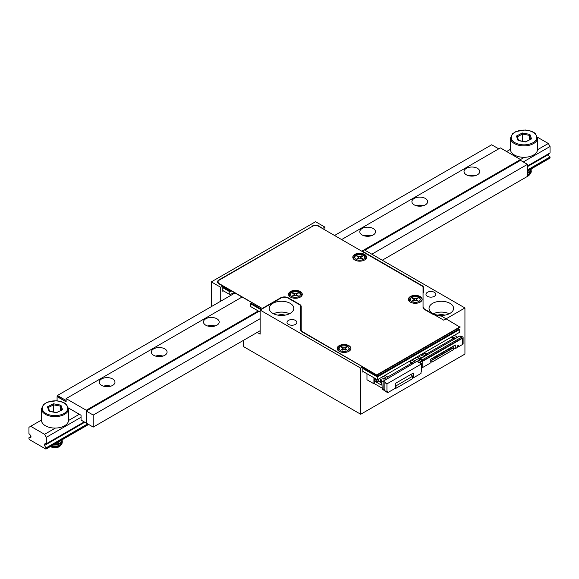 <?xml version="1.0" encoding="UTF-8"?>
<svg xmlns="http://www.w3.org/2000/svg" width="579" height="579" viewBox="0 0 579 579"><rect width="100%" height="100%" fill="white"/><g stroke="black" fill="none" stroke-linecap="round" stroke-linejoin="round"><path stroke-width="0.87" d="M312.081 226.527L218.978 279.874L218.978 280.301M312.081 226.121A4.914 2.837 180 0 1 319.029 226.121L319.029 226.527M322.85 228.734L319.029 226.121M322.85 228.329L324.935 227.127L315.555 221.714L211.335 281.879L220.715 287.3L222.799 286.091L218.978 283.884A4.914 2.837 180 0 1 217.538 281.879A4.914 2.837 180 0 1 218.978 279.874M295.406 320.39A4.914 2.837 180 0 1 296.846 322.394A4.914 2.837 180 0 1 291.932 325.232A4.914 2.837 180 0 1 287.018 322.394A4.914 2.837 180 0 1 290.05 319.774A4.914 2.837 180 0 1 295.406 320.39M290.195 303.345A12.282 7.093 180 0 1 293.792 308.354A12.282 7.093 180 0 1 281.51 315.446A12.282 7.093 180 0 1 269.228 308.354A12.282 7.093 180 0 1 276.813 301.804A12.282 7.093 180 0 1 290.195 303.345M363.496 371.74L362.801 372.138L362.801 366.92L302.158 331.912A4.914 2.837 180 0 1 300.718 329.907L300.718 306.581A4.914 2.837 0 0 0 299.278 304.576L287.937 298.026A4.914 2.837 0 0 0 280.989 298.026L260.145 310.062L360.717 368.128L362.801 366.92L377.045 375.149L460.073 327.207L441.379 316.018A13.266 7.657 180 0 1 431.934 313.775L424.639 309.555A5.406 3.119 180 0 1 423.054 307.355L423.054 287.64A4.422 2.555 0 0 0 421.758 285.831L318.682 226.324A4.422 2.555 0 0 0 312.428 226.324L219.325 280.077A4.422 2.555 0 0 0 218.03 281.879A4.422 2.555 0 0 0 219.325 283.688L262.229 308.455L222.799 286.091L222.799 291.309L223.494 290.904M434.366 292.308A4.914 2.837 180 0 1 435.806 294.32A4.914 2.837 180 0 1 430.892 297.15A4.914 2.837 180 0 1 425.978 294.32A4.914 2.837 180 0 1 429.01 291.693A4.914 2.837 180 0 1 434.366 292.308M449.999 303.345A12.282 7.093 180 0 1 453.596 308.354A12.282 7.093 180 0 1 441.314 315.446A12.282 7.093 180 0 1 429.032 308.354A12.282 7.093 180 0 1 436.617 301.804A12.282 7.093 180 0 1 449.999 303.345M423.054 291.621A4.914 2.837 0 0 1 423.546 292.851L423.546 287.64A4.914 2.837 180 0 0 422.105 285.635L362.28 251.091L364.365 249.889L464.937 307.956L464.937 354.087L360.717 414.26L360.717 368.128M423.546 307.355A4.914 2.837 0 0 0 424.986 309.36L424.986 309.758M464.937 307.956L443.746 320.187L424.986 309.36M324.935 227.127L324.935 229.935M220.715 287.3L220.715 301.218M362.28 251.091L362.28 251.496M362.28 253.935L362.28 254.304M257.192 332.426L260.145 334.134L260.145 310.062M243.469 340.351L243.469 346.568L360.717 414.26M211.335 281.879L211.335 306.631M437.746 315.142A7.86 4.538 180 0 1 444.882 315.142M449.246 313.775A12.282 7.093 0 0 0 433.381 313.775M277.942 315.142A7.86 4.538 180 0 1 285.078 315.142M289.442 313.775A12.282 7.093 0 0 0 273.577 313.775M342.594 348.37L342.203 347.255L341.407 347.718M343.065 349.694L342.703 348.674A1.31 0.76 180 0 1 342.319 349.209L341.407 349.73L342.203 350.194L343.115 349.665A1.31 0.76 180 0 1 344.968 349.665L344.968 347.675A1.31 0.76 180 0 1 343.115 347.675L342.203 347.255M342.703 349.904L342.703 348.674A1.31 0.76 180 0 0 342.319 348.138L341.407 347.61L342.203 347.154M345.764 350.129L345.764 349.209L346.676 349.73L345.88 350.194L344.968 349.665M344.968 347.675L345.88 347.154L346.676 347.61L345.764 348.138A1.31 0.76 180 0 0 345.381 348.674L345.019 349.694M345.764 349.209A1.31 0.76 180 0 1 345.381 348.674L345.381 349.904M346.676 347.718L345.88 347.154M345.88 347.255L345.489 348.37M262.229 308.455L280.641 297.83A5.406 3.119 180 0 1 288.284 297.83L299.625 304.373A5.406 3.119 180 0 1 301.21 306.581L301.21 329.907A4.422 2.555 0 0 0 302.506 331.709L377.045 375.149M302.499 332.107A4.422 2.555 180 0 1 301.21 330.305L301.21 329.907M377.045 374.743L460.073 326.809M348.905 345.663A6.876 3.973 180 0 1 350.917 348.471A6.876 3.973 180 0 1 344.042 352.445A6.876 3.973 180 0 1 337.166 348.471A6.876 3.973 180 0 1 341.407 344.802A6.876 3.973 180 0 1 348.905 345.663M300.269 291.512A6.876 3.973 180 0 1 302.281 294.32A6.876 3.973 180 0 1 295.406 298.286A6.876 3.973 180 0 1 288.53 294.32A6.876 3.973 180 0 1 292.771 290.651A6.876 3.973 180 0 1 300.269 291.512M420.122 296.52A6.876 3.973 180 0 1 422.134 299.329A6.876 3.973 180 0 1 415.259 303.302A6.876 3.973 180 0 1 408.383 299.329A6.876 3.973 180 0 1 412.624 295.659A6.876 3.973 180 0 1 420.122 296.52M364.538 254.405A6.876 3.973 180 0 1 366.55 257.214A6.876 3.973 180 0 1 359.675 261.18A6.876 3.973 180 0 1 352.799 257.214A6.876 3.973 180 0 1 357.04 253.544A6.876 3.973 180 0 1 364.538 254.405M337.173 348.674A6.876 3.973 180 0 1 341.574 345.164A6.876 3.973 180 0 1 348.905 346.061A6.876 3.973 180 0 1 350.91 348.674A6.876 3.973 180 0 0 346.51 345.164A6.876 3.973 180 0 0 339.178 346.061L339.178 347.277M288.537 294.516A6.876 3.973 180 0 1 292.938 291.013A6.876 3.973 180 0 1 300.269 291.91A6.876 3.973 180 0 1 302.274 294.516M415.259 296.513L415.259 295.76A6.876 3.973 180 0 0 408.39 299.531A6.876 3.973 180 0 1 412.791 296.028A6.876 3.973 180 0 1 420.122 296.926A6.876 3.973 180 0 1 422.127 299.531M354.811 256.019L354.811 254.803A6.876 3.973 180 0 0 352.806 257.409A6.876 3.973 180 0 1 357.207 253.906A6.876 3.973 180 0 1 364.538 254.803A6.876 3.973 180 0 1 366.543 257.409M301.21 306.986A5.406 3.119 0 0 0 299.625 304.778M219.325 283.688L219.325 284.086A4.422 2.555 180 0 1 218.03 282.284A4.422 2.555 180 0 1 218.044 282.082M353.118 258.415A6.876 3.973 180 0 1 353.885 257.474M358.944 254.427L360.022 253.645M222.799 286.894L229.885 290.984A15.72 9.076 180 0 1 230.71 290.658M229.885 290.18L229.885 290.984M251.843 302.86L251.843 303.664L261.534 309.258M288.545 294.472L290.166 293.531M337.275 349.173L338.302 348.572M349.832 348.732A6.876 3.973 180 0 1 350.599 349.673M362.801 367.723L377.392 376.147L458.336 329.415L458.336 328.213M377.392 374.946L377.392 376.147M408.702 300.537A6.876 3.973 180 0 1 409.469 299.596M419.674 297.765L421.237 297.765M302.166 295.044A6.876 3.973 0 0 0 300.885 293.879M293.958 294.219L293.567 293.104L292.771 293.56M294.429 295.543L294.067 294.523A1.31 0.76 180 0 1 293.683 295.051L292.771 295.579L293.567 296.035L294.479 295.514A1.31 0.76 180 0 1 296.332 295.514L296.332 293.524A1.31 0.76 180 0 1 294.479 293.524L293.567 293.104M294.067 295.753L294.067 294.516A1.31 0.76 180 0 0 293.683 293.98L292.771 293.459L293.567 292.996M297.128 295.97L297.128 295.051L298.04 295.579L297.244 296.035L296.332 295.514M296.332 293.524L297.244 292.996L298.04 293.459L297.128 293.98A1.31 0.76 180 0 0 296.745 294.516L296.383 295.543M297.128 295.051A1.31 0.76 180 0 1 296.745 294.516L296.745 295.753M298.04 293.56L297.244 292.996M297.244 293.104L296.853 294.219M110.227 386.331A7.368 4.256 0 0 0 104.003 386.331M162.337 356.251A7.368 4.256 0 0 0 156.113 356.251M214.447 326.165A7.368 4.256 0 0 0 208.223 326.165M370.777 235.906A7.368 4.256 0 0 0 364.553 235.906M422.887 205.82A7.368 4.256 0 0 0 416.663 205.82M474.997 175.734A7.368 4.256 0 0 0 468.773 175.734M55.396 428.069L44.583 434.315L30.687 426.289L41.493 420.05M68.51 420.499L79.323 414.26M361.759 251.192L524.386 157.3M537.5 149.729L548.313 143.491L537.428 137.209M506.625 151.51L510.483 149.281M30.687 426.289L28.95 427.295L28.95 433.714A2.454 1.419 -120 0 1 30.607 436.081A0.738 0.427 -120 0 1 30.607 437.268A2.454 1.419 -120 0 1 30.18 437.847A2.454 1.419 -120 0 1 28.95 437.724L28.95 438.527A0.984 0.565 -120 0 0 29.645 439.729L45.625 448.957A0.984 0.565 -120 0 0 46.117 449.007A0.984 0.565 -120 0 0 46.32 448.559L88.355 424.284M527.469 171.102L549.847 158.183A0.984 0.565 -120 0 0 550.05 157.727L550.05 156.931L527.469 169.965M44.583 434.315L46.32 437.326L46.32 443.738A2.454 1.419 -120 0 0 45.09 443.623A2.454 1.419 -120 0 0 44.663 444.194A0.738 0.427 -120 0 0 44.663 445.381A2.454 1.419 -120 0 0 46.32 447.755L87.661 423.886M46.32 447.755L46.32 448.559M527.469 166.636L548.393 154.557A2.454 1.419 -120 0 0 550.05 156.931M44.663 445.381L84.78 422.221M548.031 154.079A0.738 0.427 -120 0 0 548.393 154.557M44.663 444.194L45.806 443.536M46.32 443.738L84.187 421.881M527.469 165.956L550.05 152.914L550.05 146.494L548.313 143.491M46.32 437.326L81.06 417.264M523.3 161.939L550.05 146.494M30.607 437.268L31.049 437.022M28.95 437.724L30.969 436.559M477.443 174.778A7.86 4.538 180 0 1 468.874 175.763A7.86 4.538 180 0 1 464.025 171.565A7.86 4.538 180 0 1 471.885 167.027A7.86 4.538 180 0 1 479.745 171.565A7.86 4.538 180 0 1 477.443 174.778M425.333 204.865A7.86 4.538 180 0 1 416.764 205.849A7.86 4.538 180 0 1 411.915 201.651A7.86 4.538 180 0 1 419.775 197.113A7.86 4.538 180 0 1 427.635 201.651A7.86 4.538 180 0 1 425.333 204.865M373.223 234.951A7.86 4.538 180 0 1 364.654 235.935A7.86 4.538 180 0 1 359.805 231.738A7.86 4.538 180 0 1 367.665 227.2A7.86 4.538 180 0 1 375.525 231.738A7.86 4.538 180 0 1 373.223 234.951M216.893 325.203A7.86 4.538 180 0 1 208.324 326.187A7.86 4.538 180 0 1 203.475 321.996A7.86 4.538 180 0 1 211.335 317.458A7.86 4.538 180 0 1 219.195 321.996A7.86 4.538 180 0 1 216.893 325.203M164.783 355.289A7.86 4.538 180 0 1 156.214 356.273A7.86 4.538 180 0 1 151.365 352.083A7.86 4.538 180 0 1 159.225 347.545A7.86 4.538 180 0 1 167.085 352.083A7.86 4.538 180 0 1 164.783 355.289M112.673 385.375A7.86 4.538 180 0 1 104.104 386.359A7.86 4.538 180 0 1 99.255 382.169A7.86 4.538 180 0 1 107.115 377.631A7.86 4.538 180 0 1 114.975 382.169A7.86 4.538 180 0 1 112.673 385.375M364.886 250.193L520.521 160.34L520.521 159.536L500.372 147.898L341.61 239.561M68.438 407.978L81.06 415.259L81.06 420.072L86.271 423.083L86.271 410.243L66.122 398.613L241.906 297.128M86.271 410.243L258.234 310.966M66.122 398.613L66.122 401.826L57.437 396.405M57.089 396.608L57.089 400.827M475.562 175.582A7.86 4.538 -0 0 0 468.208 175.582M423.452 205.668A7.86 4.538 -0 0 0 416.098 205.668M371.342 235.754A7.86 4.538 -0 0 0 363.988 235.754M215.012 326.006A7.86 4.538 -0 0 0 207.658 326.006M162.902 356.092A7.86 4.538 -0 0 0 155.548 356.092M110.792 386.179A7.86 4.538 -0 0 0 103.438 386.179M371.834 254.203L527.469 164.349L527.469 176.385L382.256 260.217M93.219 415.063L93.219 427.092L86.271 423.083L86.271 411.047L93.219 415.063L260.145 318.689M93.219 427.092L260.145 330.718M86.271 411.047L258.929 311.364M520.521 160.34L527.469 164.349M527.751 170.95A5.899 3.402 180 0 1 528.236 171.21M527.469 176.233L528.164 175.98A5.899 3.402 180 0 1 527.469 176.327M527.469 175.068L530.921 172.535L531.189 169.965M527.469 173.063L530.277 171.362L531.363 168.967L530.407 171.55L527.469 173.389M527.672 170.986L529.944 169.669M530.639 169.271L527.469 171.384M531.363 170.971L531.008 172.701L529.865 174.084L527.469 175.394M510.483 138.07L510.483 149.505A13.512 7.802 0 0 0 526.767 157.141A13.512 7.802 0 0 0 537.507 149.505L537.507 138.07A13.512 7.802 180 0 1 526.767 145.705A13.512 7.802 180 0 1 510.483 138.07L512.444 133.829L515.983 131.52L525.225 129.993C533.085 130.811 535.336 133.59 535.524 133.814L537.507 138.07M530.654 139.134L529.278 135.341L522.54 134.067L522.54 141.225M517.3 136.774L522.54 134.067L522.367 132.982L529.915 134.415L529.278 135.341L529.278 139.843M525.442 141.826L531.544 138.902L525.457 141.927M525.623 141.956L518.683 140.646M518.075 140.531L516.446 136.043L517.257 136.796M528.736 175.654L530.798 173.316L530.473 171.152M527.469 175.632L529.611 173.968L530.009 171.616M527.469 173.628L529.633 171.927M527.469 171.623L529.633 169.922M530.14 172.397L529.524 173.562L527.469 175.104M66.122 401.826L57.437 396.81L57.437 395.486L66.122 400.502L66.122 401.826M334.561 235.487L491.687 144.772L498.736 148.846M234.857 293.054L57.437 395.486M58.761 441.719A5.899 3.402 180 0 1 59.246 441.98M50.431 446.518L53.557 447.516L55.693 447.574L59.174 446.749A5.899 3.402 180 0 1 50.836 446.749A5.899 3.402 180 0 1 50.684 446.662M51.22 446.062L54.064 446.503L58.841 445.7L61.931 443.297L62.199 440.735M53.934 444.491L59.659 443.319L61.287 442.132L62.373 439.736L61.417 442.32L59.854 443.536L57.741 444.39L53.427 444.788M58.682 441.755L60.954 440.438M61.649 440.04L57.451 442.465M62.373 441.741L62.018 443.471L59.058 445.931L54.325 446.829L50.851 446.271M41.493 408.839L41.493 420.274A13.512 7.802 0 0 0 57.777 427.91A13.512 7.802 0 0 0 68.517 420.274L68.517 408.839A13.512 7.802 180 0 1 57.777 416.475A13.512 7.802 180 0 1 41.493 408.839L43.454 404.598L46.993 402.289L56.235 400.762C64.095 401.58 66.346 404.359 66.534 404.583L68.517 408.839M61.663 409.903L60.288 406.111L53.55 404.837L53.55 411.995M48.31 407.544L53.55 404.837L53.377 403.751L60.925 405.184L60.288 406.111L60.288 410.612M56.453 412.595L62.554 409.671L56.467 412.697M56.633 412.726L49.693 411.416M49.085 411.3L47.456 406.813L48.267 407.565M59.746 446.423L61.808 444.086L61.483 441.922M50.619 446.402L53.796 447.205L57.828 446.662L60.621 444.737L61.019 442.385M52.877 445.099L56.691 444.976L58.559 444.361L60.643 442.696M56.489 443.015L59.217 441.994L60.643 440.691M58.826 443.702L53.63 444.665M61.15 443.167L59.34 445.41L57.654 446.206L53.601 446.67L51.126 446.112M446.286 350.194L447.256 351.149L446.489 351.591L445.519 350.635M418.581 358.408L416.482 357.192M461.637 337.159L422.033 360.022L422.554 360.927L462.158 338.064L461.637 337.159L459.726 336.059L454.689 338.766M422.728 367.448L430.11 363.185L430.11 359.53L455.297 344.99L455.297 348.645L457.034 347.639L458.076 344.954L459.118 346.437L462.679 344.382L462.679 338.165L422.728 361.224L422.728 367.448A1.476 0.854 180 0 1 421.686 367.694M440.308 353.646L441.278 354.601L442.045 354.16L441.075 353.204M459.118 346.437L458.04 345.048M430.11 361.759L431.847 362.157L453.56 349.622L452.937 346.358M457.642 337.26L455.557 338.462M458.944 346.336L457.135 347.378M416.894 356.954L419.601 358.517L419.601 359.82M453.56 347.776L431.847 360.312L431.847 362.157M451.497 347.19L452.467 348.138L451.7 348.58L450.73 347.624M447.256 349.636L448.226 350.584L448.993 350.143L448.023 349.195M462.679 338.165A1.476 0.854 0 0 0 463.113 337.557A1.476 0.854 0 0 0 462.679 336.956L460.942 335.958L460.247 336.356M442.045 352.64L443.015 353.595L443.782 353.154L442.812 352.198M451.598 336.92L454.689 338.961L425.16 356.013L424.465 355.81L424.986 356.114L420.122 358.922L420.122 359.523L418.906 360.225L418.906 363.011L417.517 361.405L416.475 361.607L383.124 381.264M425.16 356.013L422.069 353.964M424.118 356.613L422.916 356.099M443.782 351.641L444.752 352.589L445.519 352.148L444.549 351.2M412.827 359.298L416.996 361.709M418.125 362.36L418.906 362.809M419.601 359.472L418.581 358.886L418.581 357.931M435.864 356.215L436.834 357.163L436.067 357.605L435.097 356.657M418.906 360.225L420.644 361.224A1.476 0.854 0 0 0 422.728 361.224M448.993 348.63L449.963 349.586L450.73 349.144L449.76 348.189M424.414 352.611L426.672 353.914L426.672 354.876L423.582 353.096M450.918 337.311L453.176 338.614L426.672 353.914M424.465 356.411L424.465 355.81M431.623 358.662L432.593 359.61L433.36 359.168L432.39 358.22M421.859 357.916L418.559 355.991M414.636 358.256L418.906 360.724M452.257 336.537L455.557 338.44M438.571 354.645L439.541 355.6L440.308 355.159L439.338 354.203M433.36 357.656L434.33 358.611L435.097 358.169L434.127 357.214M430.284 361.861L430.183 359.494M436.834 355.651L437.804 356.606L438.571 356.165L437.601 355.209M422.033 360.022L420.122 358.922M421.859 357.894L423.944 356.693L420.644 354.789M422.554 360.927L420.122 359.523M453.212 346.191L453.212 346.893M455.297 348.645L453.487 347.595M430.284 359.595L431.847 360.312M457.642 337.239L454.341 335.335M463.113 337.557L463.113 343.774A1.476 0.854 180 0 1 462.679 344.382M454.689 338.701L453.176 339.576L453.176 338.614M426.672 354.876L425.16 355.752M378.521 379.107L378.521 380.996L380.258 381.995L380.258 379.592L381.387 380.244M383.124 380.866L382.777 389.486L387.641 392.7L395.283 388.285L395.283 383.472L413.348 373.042L413.348 377.855L420.991 373.441L420.991 372.239L421.686 371.834L421.686 363.815L386.946 383.87L384.861 382.668L384.861 381.865L385.556 382.27L384.861 382.668L384.861 390.687L386.946 391.896L386.946 383.87M386.946 391.896L387.641 391.491L387.641 392.7M421.686 363.815L419.601 362.613L418.906 363.011M382.777 381.467L384.861 381.865M412.653 377.45L413.348 377.855M375.344 378.579L375.344 379.419L376.958 381.894L378.521 380.996M381.387 382.987L380.881 382.813A0.984 0.565 180 0 1 380.425 382.444L380.258 381.995M376.958 379.506L376.958 381.894M381.387 380.584L380.881 380.403A0.984 0.565 180 0 1 380.425 380.034L380.258 379.592M384.861 389.891L383.124 389.689L383.124 381.662M384.948 375.395L387.727 377.001L411.872 363.062L411.872 364.263M387.727 377.001L387.727 378.203M375.141 378.463A0.738 0.427 0 0 0 375.047 379.107L375.344 379.281M411.611 360L414.217 361.506L414.217 362.91M412.219 364.068L412.219 362.664L414.217 361.506M411.872 363.062L409.092 361.455M385.99 379.209L385.99 377.805L383.385 376.299M412.219 362.664L409.614 361.158M374.787 381.264L381.387 385.078L381.387 379.86L379.303 378.659M374.266 383.573L382.777 388.487M381.387 377.45L383.993 378.956L383.993 380.36M395.283 387.879L395.978 388.285L412.653 378.659L412.653 376.249L410.829 374.497M395.978 388.285L395.978 385.875L412.653 376.249M395.978 385.875L395.283 385.209M385.99 377.805L383.993 378.956M378.42 381.054L380.316 382.147M374.787 378.253L374.787 383.269L373.918 383.768L373.918 377.754M373.918 383.768L366.97 379.759L366.97 373.744M366.348 256.649L361.339 253.761M222.799 287.698L229.798 291.736L229.798 294.545A14.736 8.511 180 0 1 234.77 293.01M222.799 290.506L229.798 294.545M229.798 291.736A14.736 8.511 180 0 1 231.426 291.071M251.691 302.774A14.736 8.511 180 0 1 250.541 303.714L250.541 306.523L260.145 312.067M250.541 303.714L260.839 309.664M362.801 368.526L377.392 376.951L377.392 379.759L459.726 332.223L459.726 329.415L458.336 328.611M362.801 371.334L377.392 379.759M377.392 376.951L459.726 329.415M300.718 307.109A5.899 3.402 180 0 1 301.21 307.63M301.21 310.438A5.899 3.402 0 0 0 300.718 309.917M358.227 257.112L357.836 255.998L357.04 256.454M358.698 258.437L358.336 257.416A1.31 0.76 180 0 1 357.952 257.945L357.04 258.473L357.836 258.936L358.748 258.408A1.31 0.76 180 0 1 360.601 258.408L360.601 256.417A1.31 0.76 180 0 1 358.748 256.417L357.836 255.998M358.336 258.647L358.336 257.409A1.31 0.76 180 0 0 357.952 256.881L357.04 256.352L357.836 255.889M361.397 258.864L361.397 257.945L362.309 258.473L361.513 258.936L360.601 258.408M360.601 256.417L361.513 255.889L362.309 256.352L361.397 256.881A1.31 0.76 180 0 0 361.014 257.409L360.652 258.437M361.397 257.945A1.31 0.76 180 0 1 361.014 257.409L361.014 258.647M362.309 256.454L361.513 255.889M361.513 255.998L361.122 257.112M413.811 299.234L413.42 298.12L412.624 298.576M414.282 300.559L413.92 299.538A1.31 0.76 180 0 1 413.536 300.067L412.624 300.595L413.42 301.051L414.332 300.53A1.31 0.76 180 0 1 416.185 300.53L416.185 298.54A1.31 0.76 180 0 1 414.332 298.54L413.42 298.12M413.92 300.762L413.92 299.531A1.31 0.76 180 0 0 413.536 298.996L412.624 298.474L413.42 298.011M416.981 300.986L416.981 300.067L417.893 300.595L417.097 301.051L416.185 300.53M416.185 298.54L417.097 298.011L417.893 298.474L416.981 298.996A1.31 0.76 180 0 0 416.598 299.531L416.236 300.559M416.981 300.067A1.31 0.76 180 0 1 416.598 299.531L416.598 300.762M417.893 298.576L417.097 298.011M417.097 298.12L416.706 299.234M422.105 286.062L422.105 285.635M342.319 350.129L342.319 349.209M343.115 349.665L343.115 347.675M347.516 346.669A4.914 2.837 180 0 1 345.316 351.41A4.914 2.837 180 0 1 339.294 347.936A4.914 2.837 180 0 1 347.516 346.669M349.94 350.519L349.94 349.477A5.899 3.402 180 0 1 349.26 351.055M338.824 351.055A5.899 3.402 180 0 1 338.143 349.477C337.977 348.138 339.113 346.98 341.545 346.003C345.395 345.627 347.545 345.829 348.008 346.618L349.94 349.477M280.641 298.228L280.641 297.83M288.284 297.83L288.284 298.228M302.506 331.709L302.506 332.114M290.368 293.3L290.368 292.011M300.096 291.816L300.096 292.967M300.667 293.56L300.667 292.163M293.683 295.97L293.683 295.051M294.479 295.514L294.479 293.524M298.88 292.511A4.914 2.837 180 0 1 296.68 297.259A4.914 2.837 180 0 1 290.658 293.785A4.914 2.837 180 0 1 298.88 292.511M301.304 296.361L301.304 295.319A5.899 3.402 180 0 1 300.624 296.904M290.188 296.904A5.899 3.402 180 0 1 289.507 295.319C289.341 293.98 290.477 292.822 292.909 291.845C296.759 291.469 298.909 291.678 299.372 292.46L301.304 295.319M527.469 170.769L550.05 157.727M516.446 136.043L522.367 132.982M529.915 134.415L531.544 138.902M526.615 144.692A12.774 7.375 0 0 0 533.512 132.555A12.774 7.375 0 0 0 511.858 135.175A12.774 7.375 0 0 0 526.615 144.692M47.456 406.813L53.377 403.751M60.925 405.184L62.554 409.671M57.625 415.461A12.774 7.375 0 0 0 64.522 403.324A12.774 7.375 0 0 0 42.868 405.944A12.774 7.375 0 0 0 57.625 415.461M420.644 361.224L420.644 363.214M380.881 380.403L380.881 382.813M380.425 380.034L380.425 382.444M357.952 258.864L357.952 257.945M358.748 258.408L358.748 256.417M363.149 255.404A4.914 2.837 180 0 1 360.949 260.152A4.914 2.837 180 0 1 354.927 256.678A4.914 2.837 180 0 1 363.149 255.404M365.573 259.254L365.573 258.212A5.899 3.402 180 0 1 364.893 259.797M354.457 259.797A5.899 3.402 180 0 1 353.776 258.212C353.61 256.881 354.746 255.723 357.178 254.738C361.028 254.362 363.178 254.572 363.641 255.361L365.573 258.212M413.536 300.986L413.536 300.067M414.332 300.53L414.332 298.54M418.733 297.526A4.914 2.837 180 0 1 416.533 302.274A4.914 2.837 180 0 1 410.511 298.8A4.914 2.837 180 0 1 418.733 297.526M421.157 301.377L421.157 300.335A5.899 3.402 180 0 1 420.477 301.92M410.041 301.92A5.899 3.402 180 0 1 409.36 300.335C409.194 298.996 410.33 297.838 412.762 296.861C416.612 296.484 418.762 296.687 419.225 297.476L421.157 300.335M338.143 350.519L338.143 349.477M218.03 281.879L218.03 282.284M289.507 296.361L289.507 295.319M46.117 449.007L88.645 424.45M525.522 141.79L518.458 140.451M518.625 140.487L517.228 136.622M56.532 412.559L49.468 411.22M49.635 411.256L48.238 407.392M353.776 259.254L353.776 258.212M409.36 301.377L409.36 300.335"/></g></svg>
